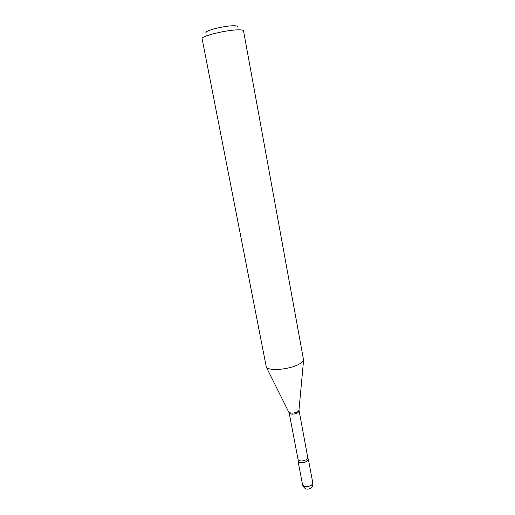 <?xml version="1.0" encoding="UTF-8"?>
<svg xmlns="http://www.w3.org/2000/svg" width="515" height="515" viewBox="0 0 515 515"><rect width="100%" height="100%" fill="white"/><g stroke="black" fill="none" stroke-linecap="round" stroke-linejoin="round"><path stroke-width="0.77" d="M302.582 484.93L298.043 461.137L299.891 462.502C304.635 462.818 307.455 461.71 308.356 459.187L312.817 482.999L311.697 485.001C309.483 486.437 307.056 486.907 304.429 486.411L302.582 484.93C304.449 489.366 307.378 490.299 311.375 487.731C312.624 486.392 313.107 484.821 312.817 482.999M307.758 457.732L306.683 459.509C302.633 461.453 299.762 461.472 298.069 459.567L298.179 460.326C296.627 462.908 304.03 463.558 307.204 461.086C308.446 460.127 308.691 459.258 307.931 458.485L298.983 410.069M206.464 32.909C202.241 31.486 222.615 25.937 232.96 25.763C236.681 25.686 238.149 26.117 237.376 27.07M202.092 38.625C200.573 36.327 225.351 30.14 237.531 29.857C241.329 29.735 243.325 30.044 243.524 30.797L303.586 360.114C303.116 361.388 301.687 362.702 299.312 364.047C290.222 369.48 269.139 371.399 266.332 367.15L202.092 38.625M298.069 459.567L289.205 413.011C290.859 414.633 293.756 414.543 297.889 412.734L299.028 411.157M288.851 411.981L289.018 412.315C291.194 413.59 294.123 413.365 297.805 411.659L298.945 410.442L303.586 360.114M289.205 413.011L266.332 367.15"/></g></svg>

